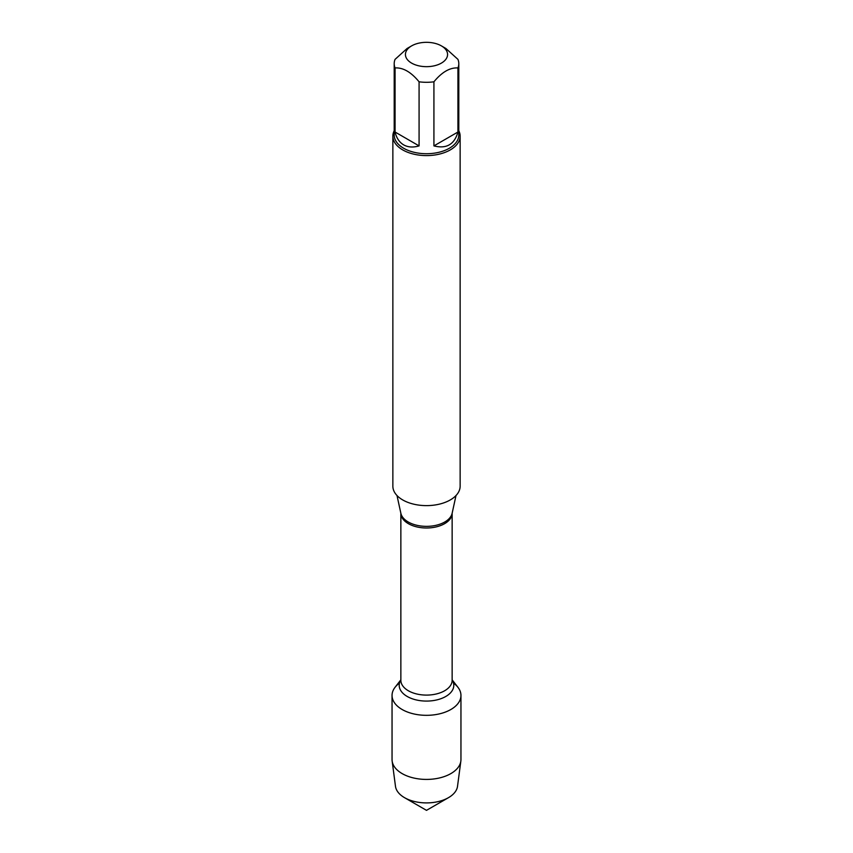 <?xml version="1.0" encoding="UTF-8"?>
<svg xmlns="http://www.w3.org/2000/svg" width="853" height="853" viewBox="0 0 853 853"><rect width="100%" height="100%" fill="white"/><g stroke="black" fill="none" stroke-linecap="round" stroke-linejoin="round"><path stroke-width="1.28" d="M392.86 136.171L392.86 486.199A33.64 19.427 0 0 0 402.712 499.933A33.64 19.427 0 0 0 439.37 504.144A33.64 19.427 0 0 0 460.14 486.199L460.14 136.171A33.64 19.427 180 0 1 439.37 154.116A33.64 19.427 180 0 1 402.712 149.904A33.64 19.427 180 0 1 392.86 136.171A33.64 19.427 180 0 1 394.203 130.733M452.143 679.83L457.954 687.315A34.451 19.886 180 0 1 426.5 715.326A34.451 19.886 180 0 1 395.046 687.315L400.857 679.83M458.797 130.733A33.64 19.427 180 0 1 460.14 136.171M411.594 63.101A21.08 12.177 0 0 0 441.406 63.101A21.08 12.177 0 0 0 441.406 45.891A21.08 12.177 0 0 0 431.341 42.65A21.08 12.177 0 0 0 411.594 45.891A21.08 12.177 0 0 0 411.594 63.101M433.921 145.895C446.439 149.083 454.436 144.466 457.933 132.034L433.921 145.895L433.921 81.803C441.929 72.068 449.926 67.44 457.933 67.941A32.297 18.649 0 0 0 458.797 63.655A32.297 18.649 0 0 0 457.933 59.369L445.927 48.504L441.406 45.891M457.933 132.034L457.933 67.941M411.594 45.891L407.073 48.504L395.067 59.369A32.297 18.649 0 0 0 394.203 63.655A32.297 18.649 0 0 0 395.067 67.941C403.064 67.44 411.071 72.057 419.079 81.803A32.297 18.649 0 0 0 433.921 81.803M395.067 132.034C396.506 138.047 399.375 142.323 403.661 144.871C408.011 147.313 413.151 147.654 419.079 145.895L395.067 132.034L395.067 67.941M419.079 145.895L419.079 81.803M458.797 63.655L458.797 135.073A32.297 18.649 180 0 1 438.858 152.303A32.297 18.649 180 0 1 403.661 148.251A32.297 18.649 180 0 1 394.203 135.073L394.203 63.655M453.529 683.104A34.451 19.886 180 0 1 460.951 695.44A34.451 19.886 180 0 1 439.679 713.812A34.451 19.886 180 0 1 402.136 709.504A34.451 19.886 180 0 1 392.049 695.44A34.451 19.886 180 0 1 399.471 683.104M460.951 695.44L460.951 759.533A34.451 19.886 180 0 1 460.855 761.047A34.451 19.886 180 0 1 438.463 778.181A34.451 19.886 180 0 1 402.136 773.596A34.451 19.886 180 0 1 392.145 761.047A34.451 19.886 180 0 1 392.049 759.533L392.049 695.44M392.145 761.047L395.483 786.317A31.113 17.956 0 0 0 404.503 797.651A31.113 17.956 0 0 0 448.497 797.651A31.113 17.956 0 0 0 457.517 786.317L460.855 761.047M426.5 810.35L404.503 797.651L426.5 810.35L448.497 797.651M396.997 495.529L400.867 513.303A25.835 14.917 0 0 0 408.235 521.993A25.835 14.917 0 0 0 434.881 525.555A25.835 14.917 0 0 0 452.133 513.303L456.003 495.529M452.143 513.239A25.643 14.81 180 0 1 426.5 527.996A25.643 14.81 180 0 1 400.857 513.239L400.857 680.289A25.643 14.81 0 0 0 426.5 695.099A25.643 14.81 0 0 0 452.143 680.289L452.143 513.239M452.143 679.926A27.296 15.759 180 0 1 426.5 701.081A27.296 15.759 180 0 1 400.857 679.926"/></g></svg>
